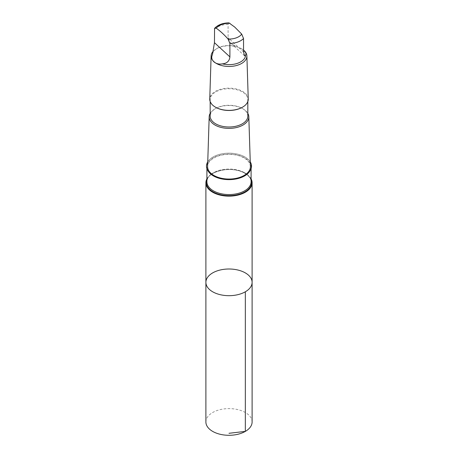 <?xml version="1.0" encoding="UTF-8"?>
<svg xmlns="http://www.w3.org/2000/svg" width="458" height="458" viewBox="0 0 458 458"><rect width="100%" height="100%" fill="white"/><g stroke="black" fill="none" stroke-linecap="round" stroke-linejoin="round"><path stroke-width="0.34" stroke-dasharray="2.29 1.72" d="M252.112 421.955A23.112 13.345 0 0 0 244.801 412.217A23.112 13.345 0 0 0 219.811 409.71A23.112 13.345 0 0 0 205.888 421.955M241.589 48.806L241.647 48.834A17.879 10.322 -0 0 1 243.541 50.128L241.154 48.559L235.63 46.304L230.718 43.109L228.101 37.751L228.101 24.343L228.462 23.118L228.989 22.9M235.63 46.304A16.585 9.578 -0 0 0 217.269 48.308A16.585 9.578 -0 0 0 212.426 54.725M251.093 178.889A23.106 13.339 0 0 0 244.801 173.061A23.106 13.339 0 0 0 206.907 178.889M205.888 282.34A23.112 13.339 180 0 1 219.811 270.1A23.112 13.339 180 0 1 244.801 272.607A23.112 13.339 180 0 1 252.112 282.34M250.394 166.472A21.4 12.355 -0 0 0 243.633 157.684A21.4 12.355 -0 0 0 220.67 155.319A21.4 12.355 -0 0 0 207.606 166.472M250.245 161.851A22.522 13.001 -0 0 0 229 153.167A22.522 13.001 -0 0 0 207.755 161.851M247.824 113.366A19.814 11.439 -0 0 0 243.009 108.855A19.814 11.439 -0 0 0 242.551 108.598A19.814 11.439 -0 0 0 214.991 108.855A19.814 11.439 -0 0 0 210.176 113.366M247.824 116.137A18.824 10.866 -0 0 0 242.311 108.449A18.824 10.866 -0 0 0 241.87 108.203A18.824 10.866 -0 0 0 215.689 108.449A18.824 10.866 -0 0 0 210.176 116.137M242.459 107.201A18.824 10.866 -0 0 0 247.824 99.609A18.824 10.866 -0 0 0 241.87 91.68A18.824 10.866 -0 0 0 221.517 89.636A18.824 10.866 -0 0 0 210.176 99.609A18.824 10.866 -0 0 0 215.541 107.201M248.247 99.054A19.253 11.118 -0 0 0 242.162 91.142A19.253 11.118 -0 0 0 221.506 89.018A19.253 11.118 -0 0 0 209.753 99.054M241.647 48.834A17.879 10.322 -0 0 0 241.229 48.605A17.879 10.322 -0 0 0 216.353 48.834A17.879 10.322 -0 0 0 212.861 51.691M206.478 166.174A22.522 13.001 180 0 1 220.046 154.243A22.522 13.001 180 0 1 244.4 156.688A22.522 13.001 180 0 1 251.522 166.174M228.101 24.343A16.585 9.578 -0 0 0 214.459 29.295M249.879 171.057A22.093 12.755 -0 0 0 251.093 166.884A22.093 12.755 -0 0 0 244.108 157.575A22.093 12.755 -0 0 0 220.212 155.176A22.093 12.755 -0 0 0 206.907 166.884A22.093 12.755 -0 0 0 208.121 171.057M244.108 172.5A22.093 12.755 -0 0 0 220.212 170.101A22.093 12.755 -0 0 0 206.907 181.809C205.533 171.922 231.359 165.029 244.332 172.998C248.814 175.563 251.07 178.5 251.093 181.809A22.093 12.755 -0 0 0 244.108 172.5M251.093 179.731A22.637 13.07 -0 0 0 244.475 173.038A22.637 13.07 -0 0 0 222.325 170.084A22.637 13.07 -0 0 0 206.907 179.731M243.541 51.926L228.101 37.751M215.689 108.449L214.991 108.855M242.311 108.449L243.009 108.855M210.176 99.609L210.176 101.596M247.824 99.609L247.824 101.596M217.269 48.308L216.353 48.834M220.933 178.317C211.899 175.912 207.222 172.099 206.907 166.884L206.907 168.704M237.067 178.317C246.101 175.912 250.778 172.099 251.093 166.884L251.093 168.704M244.612 55.87L230.718 43.109"/><path stroke-width="0.69" d="M244.801 272.607A23.112 13.339 180 0 1 252.112 282.34A23.112 13.339 180 0 1 229 295.685A23.112 13.339 180 0 1 205.888 282.34A23.112 13.339 180 0 1 219.811 270.1A23.112 13.339 180 0 1 244.801 272.607M205.888 421.955A23.112 13.345 0 0 0 213.199 431.688A23.112 13.345 0 0 0 238.189 434.195A23.112 13.345 0 0 0 252.112 421.955L252.112 282.34A23.112 13.339 180 0 1 229 295.685A23.112 13.339 180 0 1 205.888 282.34L205.888 421.955M222.37 63.862C226.922 63.433 229.429 61.109 229.899 56.878L229.899 43.47L228.061 39.044C224.151 34.631 220.229 31.03 216.296 28.247L215.426 27.858L214.562 28.528L214.459 42.703L212.426 54.725C209.724 59.889 215.523 65.242 222.37 63.862A16.585 9.578 -0 0 0 245.574 55.435L246.032 53.134L243.541 50.128A17.879 10.322 -0 0 1 246.879 55.945L248.247 99.054A19.253 11.118 -0 0 1 242.614 107.115A19.253 11.118 -0 0 1 215.386 107.115A19.253 11.118 -0 0 1 209.753 99.054L211.121 55.945A17.879 10.322 -0 0 0 229 66.462A17.879 10.322 -0 0 0 246.879 55.945M214.802 28.093C218.226 24.68 222.954 22.952 228.989 22.9L234.696 27.051L241.704 34.092L243.541 38.518L243.541 51.926L244.612 55.87L245.574 55.435M206.907 178.889A23.106 13.339 0 0 0 205.894 182.794A23.106 13.339 0 0 0 229 196.139A23.106 13.339 0 0 0 252.106 182.794A23.106 13.339 0 0 0 251.093 178.889M210.176 113.366A19.814 11.439 -0 0 0 209.186 116.733L207.606 166.472A21.4 12.355 -0 0 0 214.367 175.712A21.4 12.355 -0 0 0 237.691 177.99A21.4 12.355 -0 0 0 250.394 166.472L248.814 116.733A19.814 11.439 -0 0 0 247.824 113.366M207.755 161.851A22.522 13.001 -0 0 0 206.478 166.168A22.522 13.001 -0 0 0 213.6 175.654A22.522 13.001 -0 0 0 237.954 178.099A22.522 13.001 -0 0 0 251.522 166.168A22.522 13.001 -0 0 0 250.245 161.851M209.186 116.733A19.814 11.439 -0 0 0 229 128.383A19.814 11.439 -0 0 0 248.814 116.733M210.176 101.596L210.176 116.137A18.824 10.866 -0 0 0 229 127.003A18.824 10.866 -0 0 0 247.824 116.137L247.824 101.596M215.541 107.201A18.824 10.866 -0 0 0 215.689 107.292A18.824 10.866 -0 0 0 242.311 107.292A18.824 10.866 -0 0 0 242.459 107.201M212.861 51.691A17.879 10.322 -0 0 0 211.121 55.945M251.522 166.174L251.522 166.174A22.522 13.001 180 0 1 237.067 178.317A22.522 13.001 180 0 1 220.933 178.317A22.522 13.001 180 0 1 213.6 175.666A22.522 13.001 180 0 1 206.478 166.174L206.478 166.168M229 433.291L245.339 431.39L245.339 291.775M229.939 23.295A13.671 7.895 -0 0 0 216.296 28.247M229.899 43.47A16.585 9.578 -0 0 0 243.541 38.518M228.061 39.044A13.671 7.895 -0 0 0 241.704 34.092M208.121 171.057A22.093 12.755 -0 0 0 229 179.639A22.093 12.755 -0 0 0 249.879 171.057M206.907 168.704L206.907 181.809A22.093 12.755 -0 0 0 229 194.564A22.093 12.755 -0 0 0 251.093 181.809L251.093 168.704M206.907 179.731A22.637 13.07 -0 0 0 229 195.64A22.637 13.07 -0 0 0 251.093 179.731M229.899 56.878L214.459 42.703M205.894 182.794L205.888 282.34M252.106 182.794L252.112 282.34M242.311 107.292L242.614 107.115M215.689 107.292L215.386 107.115"/></g></svg>
